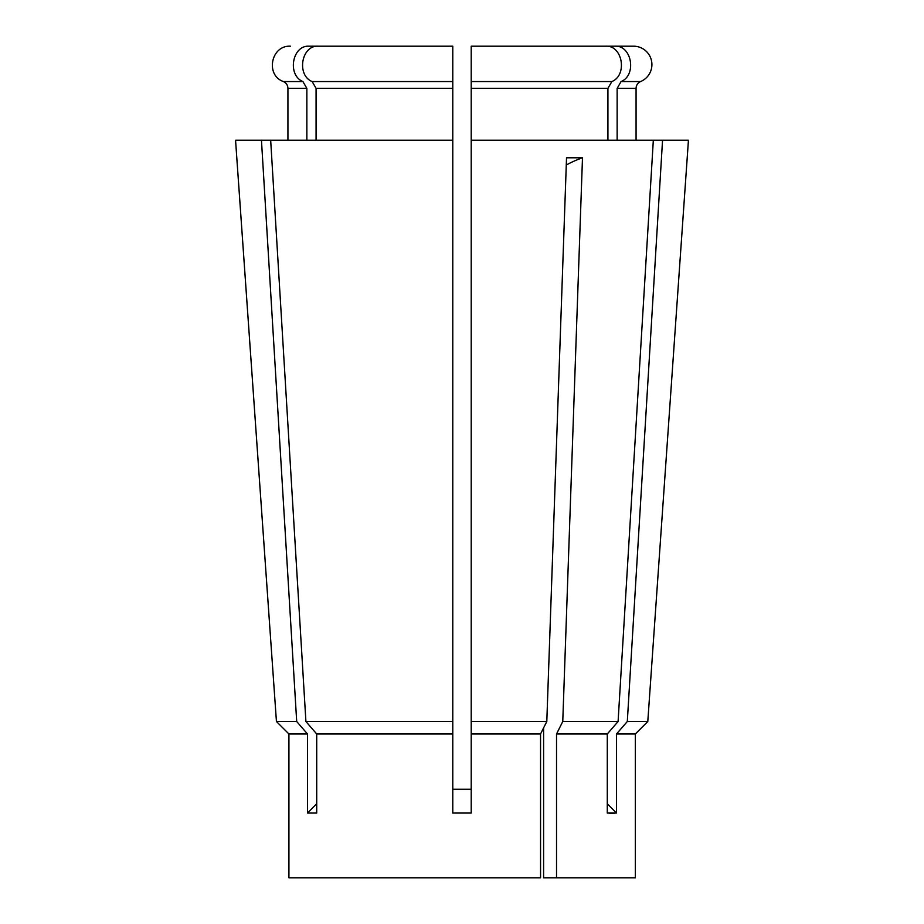 <?xml version="1.0" encoding="UTF-8"?>
<svg xmlns="http://www.w3.org/2000/svg" width="924" height="924" viewBox="0 0 924 924"><rect width="100%" height="100%" fill="white"/><g stroke="black" fill="none" stroke-linecap="round" stroke-linejoin="round"><path stroke-width="1.39" d="M633.541 46.2L614.957 46.2L633.541 46.2A18.388 18.388 0 0 1 640.609 81.555L621.078 81.555L617.14 88.369L617.14 140.24M636.07 140.24L636.07 88.369A7.38 7.38 0 0 1 640.609 81.555M307.496 733.979L288.923 733.979L276.438 721.517L235.562 140.24L261.457 140.24L296.696 721.517L307.496 733.979L307.496 813.051A460.972 399.214 90 0 0 316.713 803.684M635.331 733.979L647.793 721.517L627.304 721.517L616.504 733.979L635.331 733.979L635.331 877.8L543.601 877.8L543.601 727.904L540.552 733.979L471.217 733.979L471.217 813.051L452.783 813.051L452.783 733.979L316.713 733.979L316.713 813.051L307.496 813.051M609.517 813.201L614.483 813.201M616.504 733.979L616.504 813.051L607.287 813.051L607.287 733.979L556.525 733.979L562.762 721.517L582.49 157.785A368.78 184.396 -90 0 0 566.273 164.992M556.525 877.8L556.525 733.979M540.552 877.8L540.552 733.979L540.552 877.8L288.923 877.8L288.923 733.979L276.438 721.517L236.787 157.761M471.217 789.235L452.783 789.235M296.696 721.517L276.438 721.517M607.923 140.24L607.923 88.369L611.861 81.555C627.766 75.11 622.522 45.091 605.728 46.2L471.217 46.2L471.217 140.24L653.326 140.24L618.087 721.517L607.287 733.979M618.087 721.517L562.762 721.517M471.217 140.24L471.217 733.979M540.552 733.979L546.8 721.517L471.217 721.517M546.8 721.517L566.528 157.785L582.49 157.785M611.861 81.555L471.217 81.555L471.217 46.2L614.957 46.2C631.739 45.091 636.982 75.11 621.078 81.555M647.793 721.517L688.438 140.24L662.543 140.24L627.304 721.517M287.93 140.24L287.93 88.369L306.86 88.369L306.86 140.24L306.86 88.369L302.922 81.555C287.017 75.11 292.261 45.091 309.043 46.2L452.783 46.2L452.783 140.24L261.457 140.24M653.326 140.24L662.543 140.24M452.783 140.24L452.783 721.517L305.913 721.517L316.713 733.979M452.783 721.517L452.783 733.979M270.674 140.24L305.913 721.517M312.139 81.555L452.783 81.555L452.783 46.2L318.272 46.2C301.478 45.091 296.234 75.11 312.139 81.555L316.077 88.369L316.077 140.24M616.504 813.051A460.972 399.214 90 0 1 607.287 803.684M636.07 88.369L617.14 88.369M607.923 88.369L471.217 88.369M302.922 81.555L283.391 81.555C265.072 75.144 271.079 45.08 290.459 46.2M452.783 88.369L316.077 88.369M287.93 88.369C287.791 85.181 286.278 82.917 283.391 81.555"/></g></svg>
